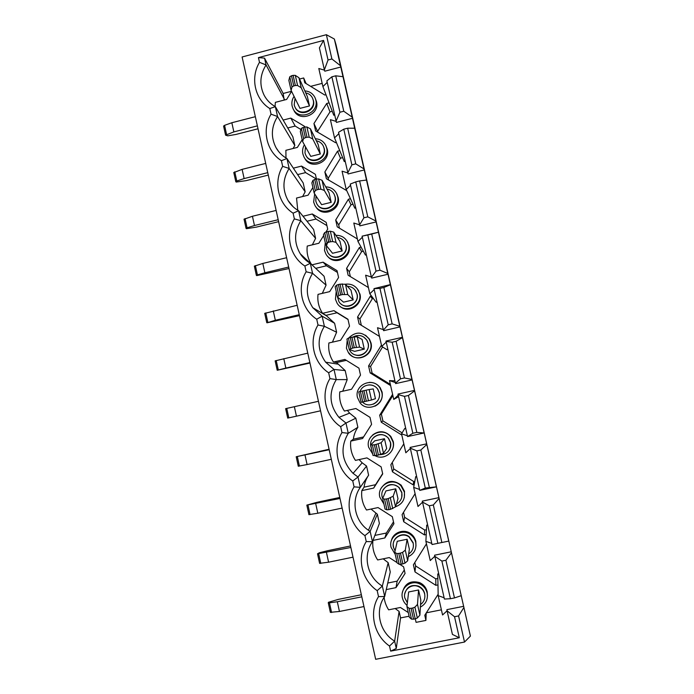 <?xml version="1.0" encoding="UTF-8"?>
<svg xmlns="http://www.w3.org/2000/svg" width="694" height="694" viewBox="0 0 694 694"><rect width="100%" height="100%" fill="white"/><g stroke="black" fill="none" stroke-linecap="round" stroke-linejoin="round"><path stroke-width="1.04" d="M305.507 146.842L304.952 152.845L305.776 155.118C310.313 165.085 326.935 158.666 324.011 148.039L323.343 146.078C321.877 143.181 319.552 141.42 316.351 140.804M306.106 155.716C310.738 165.528 327.143 159.073 324.245 148.542L323.343 146.078M316.013 195.934L315.779 201.087L316.716 203.594C321.469 213.396 337.822 206.933 334.924 196.376L334.152 194.216C332.599 191.301 330.197 189.566 326.935 189.011M317.279 204.496C322.45 213.657 337.952 206.968 335.133 196.775L334.118 194.138M328.644 241.217C326.709 243.741 326.05 246.543 326.666 249.632L327.768 252.425C332.764 261.985 348.778 255.461 345.898 245.008L345.005 242.596C343.313 239.63 340.771 237.929 337.371 237.504M328.8 253.865C334.664 261.942 348.77 254.976 346.089 245.303L344.666 242.006M337.397 296.676L338.924 301.604C344.207 310.869 359.787 304.258 356.933 293.944L355.883 291.228C353.923 288.062 351.077 286.414 347.347 286.301M341.101 304.015C347.755 310.166 359.535 302.905 357.106 294.126L354.816 289.719M351.936 337.232L357.254 336.72L359.587 347.087L354.296 347.72L351.936 337.232L350.297 337.605L352.647 348.093L349.238 349.464L350.236 351.181C355.84 360.013 370.848 353.298 368.046 343.174L366.77 340.086C363.049 335.289 358.468 334.256 353.046 336.998M348.423 345.812L349.212 349.351M355.432 354.938C362.363 357.497 370.11 350.418 368.193 343.252L366.918 340.173L363.604 336.928M362.511 402.043C369.017 409.087 381.787 401.982 379.228 392.717L377.64 389.143C373.407 382.567 362.346 384.094 360.073 391.537M359.509 395.25L360.316 398.816M373.311 404.16C378.117 401.817 380.121 398 379.349 392.691L377.762 389.126C375.489 386.116 372.478 384.71 368.731 384.91M379.861 454.717C387.46 454.258 391 450.206 390.479 442.564L388.423 438.365C382.325 430.141 368.193 436.986 370.917 446.823L371.481 448.584M389.213 450.085C390.687 447.725 391.138 445.175 390.566 442.434L388.519 438.235C383.825 433.663 378.924 433.36 373.797 437.333M396.404 503.965C400.794 501.502 402.589 497.754 401.791 492.731L399.007 487.691C392.422 480.491 379.566 487.526 382.142 496.895L382.715 498.665M401.722 497.503L401.861 492.48L399.085 487.457C392.604 482.816 387.209 483.779 382.88 490.328M304.388 144.812C302.697 147.683 302.185 150.719 302.853 153.929L303.903 156.809C309.611 169.197 330.275 161.173 326.631 147.935L325.816 145.54C323.63 141.298 320.142 139.034 315.336 138.748M304.475 157.79L304.666 158.119C310.339 170.429 330.882 162.457 327.264 149.297L325.816 145.54M314.668 193.843L313.645 202.058L314.85 205.242C320.819 217.404 341.144 209.319 337.527 196.185L336.599 193.539C334.265 189.245 330.648 187.024 325.738 186.877M315.805 206.699C322.094 218.28 341.63 210.048 338.099 197.261L336.885 194.094M325.286 242.744L324.506 250.491L325.911 254.021C332.183 265.889 352.075 257.734 348.492 244.722L347.408 241.772C344.849 237.365 341.014 235.223 335.896 235.327M327.464 256.103C334.699 266.218 352.344 257.587 348.995 245.52L347.182 241.365M336.217 291.437L335.436 299.218L337.093 303.183C343.73 314.66 363.066 306.392 359.518 293.562L358.243 290.239C355.233 285.512 350.938 283.508 345.369 284.228M340.112 306.392C348.397 313.974 362.971 304.952 359.96 294.074L357.158 288.635M347.208 340.433L346.427 348.241L348.44 352.752C355.484 363.691 374.101 355.285 370.613 342.697L369.069 338.915C362.554 331.506 355.727 331.229 348.588 338.073M348.952 352.908C355.953 363.786 374.456 355.432 370.995 342.923L369.46 339.158L365.495 335.185M381.778 392.145L379.861 387.773C372.852 376.538 353.975 384.849 357.488 397.575L360.004 402.763C367.525 412.965 385.17 404.394 381.778 392.145M374.934 406.19C380.676 403.197 383.062 398.495 382.09 392.067L380.182 387.72C377.458 384.051 373.823 382.273 369.269 382.385M375.194 455.715C384.042 460.781 395.701 451.768 393.012 441.896L390.531 436.743C382.975 426.368 365.218 434.886 368.618 447.205L372.704 454.041M391.711 450.84C393.437 447.951 393.958 444.845 393.264 441.523L390.791 436.405C385.057 430.705 378.993 430.245 372.591 435.034M395.571 506.733C402.373 504.165 405.287 499.246 404.324 491.959L400.95 485.783C392.778 476.648 376.582 485.401 379.818 497.156L383.921 504.035M404.342 497.468L404.498 491.283L401.141 485.141C393.116 479.276 386.376 480.421 380.928 488.559M408.671 553.986C412.462 551.4 413.971 547.809 413.182 543.202L409.165 537.078C402.121 531.413 391.078 538.596 393.455 547.271L395.068 550.941M413.234 542.847L409.217 536.731C402.19 531.084 391.173 538.249 393.541 546.907M408.28 556.675C414.223 553.76 416.695 548.98 415.697 542.335C414.96 539.255 413.338 536.748 410.831 534.805C402.078 527.561 388.102 536.514 391.086 547.41L395.216 554.35M415.984 546.013L415.81 541.355C415.073 538.292 413.459 535.803 410.969 533.868C404.108 528.325 392.908 532.35 391.329 540.895M295.019 98.322L294.187 104.889L294.915 106.963C299.27 117.069 316.1 110.676 313.176 99.997L312.578 98.21C311.181 95.312 308.899 93.534 305.733 92.875M295.063 107.24L295.219 107.553C299.565 117.633 316.351 111.248 313.428 100.595L312.578 98.21M420.547 604.535C424.051 601.915 425.422 598.401 424.65 593.995C423.765 590.559 421.718 588.096 418.508 586.612C411.316 583.177 402.772 590.29 404.828 597.968L407.361 602.8M424.902 596.467L424.667 593.526C423.791 590.1 421.752 587.636 418.534 586.152C411.23 584.209 406.615 586.846 404.706 594.09M294.065 96.379C292.07 99.389 291.419 102.625 292.131 106.087L293.059 108.724C298.524 121.277 319.457 113.278 315.805 99.988L315.085 97.802C313.003 93.577 309.593 91.287 304.857 90.914M293.276 109.14L293.883 110.303C299.314 122.786 320.125 114.84 316.499 101.628L315.25 98.21M420.391 607.094C425.899 604.058 428.146 599.364 427.148 593.032C426.073 588.824 423.592 585.779 419.679 583.906C410.701 579.429 399.831 588.312 402.425 597.985C403.127 600.961 404.671 603.433 407.048 605.385M427.461 595.599L427.183 591.739C426.125 587.558 423.652 584.539 419.766 582.674C410.501 580.106 404.697 583.428 402.364 592.65M271.042 114.172L277.565 116.523L294.82 145.54L292.851 136.77L275.371 106.676L277.565 116.523C271.207 126.794 270.695 137.178 276.038 147.683C278.676 152.307 282.311 155.924 286.943 158.536L289.155 168.442L305.169 191.813L303.2 182.982L286.943 158.536L281.408 160.687C266.401 151.292 261.629 129.691 271.042 114.172L269.793 108.542C254.863 99.294 250.118 77.832 259.495 62.339L258.446 57.611L323.604 40.417L319.396 47.869L324.376 69.851L328.045 59.979L331.897 58.973L326.371 34.7L242.102 56.977L375.662 659.3L464.512 642.045L458.569 615.942L463.896 607.484L470.411 636.094L464.512 642.045M305.386 137.672L303.625 138.592L302.584 141.533L310.773 156.384L320.307 153.981L318.173 144.508L310.47 128.858L312.742 138.956L309.203 137.178L307 137.265L304.701 127.045L303.087 127.462L305.386 137.672L307 137.265M317.08 189.757L315.293 190.572L314.13 193.001L321.626 204.678L331.203 202.327L329.051 192.785L322.051 180.31L324.341 190.477L320.897 189.184L318.711 189.349L316.395 179.069L314.772 179.477L317.08 189.757L318.711 189.349M328.861 242.189L327.039 242.909L325.755 244.817L332.547 253.275L342.159 250.968L339.999 241.365L333.71 232.108L336.009 242.345L332.669 241.547L330.491 241.79L328.167 231.44L326.536 231.839L328.861 242.189L330.491 241.79M340.719 294.967L338.872 295.583L337.458 296.963L343.53 302.168L353.194 299.903L351.017 290.248L345.439 284.236L347.763 294.542L342.35 294.577L340.017 284.158L338.377 284.549L340.719 294.967L342.35 294.577M350.774 348.614L348.423 338.143L346.913 339.097L349.238 349.464L354.582 351.364L364.289 349.151L362.094 339.435L357.254 336.72M371.49 399.987L375.454 398.694L373.251 388.918L369.139 389.542L371.49 399.987L366.319 401.219L363.942 390.653L362.294 391.026L364.662 401.583L366.319 401.219M376.035 444.438L381.11 442.729L383.478 453.234L386.688 448.558L384.467 438.712L374.691 440.846L370.674 445.001L374.37 444.802L376.764 455.429L378.421 455.073L376.035 444.438L374.37 444.802M388.198 498.587L393.16 496.253L395.537 506.837L397.992 498.726L395.762 488.819L385.942 490.91L382.672 498.474L384.571 499.168L386.532 498.943L388.935 509.639L390.609 509.292L388.198 498.587L386.532 498.943M283.152 120.071L290.821 118.11L295.167 126.056L300.953 129.535M295.167 126.056L287.732 127.956M294.82 145.54L293.076 148.49M297.622 174.593L305.603 172.598L316.438 179.061M305.169 191.813L302.601 196.541M327.212 82.352L322.901 86.594L333.762 115.247L334.508 114.51M332.261 111.3L329.988 111.881L317.6 131.331L317.809 132.233M346.731 190.633L326.388 178.748L324.861 171.965L328.193 178.306L340.476 158.189L342.645 157.642M328.193 178.306L328.592 180.058M336.078 121.372L330.396 119.672L334.517 137.88L344.267 161.589L345.022 160.852M336.425 142.513L335.601 142.721L315.614 130.94L313.948 123.532L317.6 131.331M290.821 118.11L304.614 126.395L304.761 127.037M293.336 168.156L301.569 166.092L315.388 174.324L316.455 179.061M302.176 139.737L297.388 147.406L285.876 150.312L285.989 157.98M307.017 221.247L316.013 219.052L326.917 225.611M315.588 238.346L300.823 220.709C294.048 231.744 293.866 242.779 300.285 253.813C302.87 257.769 306.219 260.927 310.322 263.286L312.56 273.323L326.067 285.156L324.072 276.229L310.322 263.286L304.874 266.028C289.719 256.338 284.878 234.442 294.369 218.888L300.823 220.709L298.594 210.742L293.102 213.179C278.016 203.637 273.21 181.897 282.666 166.36L289.155 168.442C282.605 179.061 282.241 189.74 288.053 200.497C290.682 204.817 294.195 208.235 298.594 210.742L313.601 229.471L315.588 238.346L312.352 244.826M357.41 238.97L337.232 226.843L335.696 220.015L338.707 224.917L351.025 204.765L353.02 204.279M338.707 224.917L339.444 228.17M347.755 172.919L342.055 171.175L346.211 189.505L354.834 208.209L355.588 207.471M303.018 216.259L312.3 213.986L326.18 222.34L327.715 229.159L325.92 232.004M312.899 187.51L308.084 195.188L296.529 198.042L297.769 210.256M315.701 268.352L326.484 265.776L337.431 272.43M326.067 285.156L322.294 293.371M368.41 287.542L348.136 275.24L346.592 268.37L349.273 271.788L361.643 251.618L363.335 251.219M349.273 271.788L350.357 276.585M359.527 224.804L353.801 223.017L357.974 241.469L365.469 255.097L366.224 254.36M311.962 264.839L323.092 262.176L337.032 270.643L338.577 277.505L329.685 291.627L318.026 294.377C317.253 301.257 318.78 307.572 322.597 313.306L326.015 315.345L337.024 312.777L348.024 319.518M323.682 235.57L318.85 243.256L307.242 246.066C306.496 252.642 307.867 258.706 311.372 264.258L311.415 264.319M326.015 315.345L334.595 323.265L336.607 332.244L332.426 342.168M379.479 336.408L359.11 323.933L357.557 317.019L359.908 318.945L372.322 298.75L373.363 298.507M359.908 318.945L361.34 325.295M371.368 277.027L365.617 275.197L369.824 293.77L376.165 302.263L376.929 301.534M322.597 313.306L333.944 310.652L347.954 319.249L349.507 326.154L340.581 340.286L328.878 342.983C328.106 349.897 329.633 356.248 333.476 362.034L336.573 362.572L346.349 360.342M334.595 323.265L322.129 316.186L324.384 326.293C317.002 338.533 317.41 350.496 325.607 362.164L334.014 369.442L336.278 379.609C328.488 392.778 329.381 405.357 338.95 417.354L345.976 423.045L348.258 433.29C339.939 447.743 341.543 461.094 353.073 473.36L358.017 477.021L360.316 487.327C350.756 500.556 354.608 521.081 368.445 530.259L370.145 531.352L372.461 541.736L379.401 523.432L377.345 514.228L370.145 531.352L364.931 535.621C349.386 525.176 344.38 502.534 354.07 486.867L352.752 480.968C337.293 470.679 332.322 448.194 341.969 432.553L340.667 426.689C325.278 416.556 320.342 394.218 329.945 378.594L328.652 372.773C313.341 362.788 308.44 340.607 318.008 325L316.724 319.223C301.491 309.385 296.624 287.351 306.149 271.77L304.874 266.028M306.149 271.77L312.56 273.323C305.516 284.887 305.586 296.338 312.768 307.676L322.129 316.186L316.724 319.223M336.573 362.572L345.187 370.579L347.208 379.618L342.732 391.225M390.609 385.578L370.154 372.921L368.583 365.964L370.605 366.389L382.576 346.948M370.605 366.389L372.123 373.129L390.349 384.398M394.912 380.841L389.49 380.598L393.75 399.423L398.174 395.207M383.296 329.598L377.51 327.724L381.743 346.419L386.922 349.715L387.686 348.987M370.154 372.921L372.123 373.129M333.476 362.034L344.875 359.431L358.945 368.15L360.507 375.098L351.554 389.247L339.791 391.884C339.019 398.824 340.563 405.218 344.424 411.056L355.866 408.514L370.006 417.354L371.576 424.346L362.58 438.513L350.774 441.089C350.002 448.064 351.554 454.492 355.432 460.382L366.926 457.893L381.127 466.854L382.715 473.889L373.684 488.073L361.826 490.606C361.053 497.607 362.606 504.07 366.51 510.012L378.057 507.574L392.327 516.674L393.914 523.753L384.858 537.945L372.956 540.418M345.187 370.579L334.014 369.442L328.652 372.773M318.008 325L324.384 326.293L336.607 332.244M347.399 410.397L349.603 413.13L355.84 418.178L357.878 427.27C355.423 430.87 353.914 434.852 353.35 439.189L350.774 441.089M363.569 436.951L353.35 439.189M401.809 435.051L381.258 422.212L379.687 415.212L381.37 414.11L392.856 395.502M381.37 414.11L382.897 420.885L402.104 432.883M405.782 428.771L404.767 428.424L401.54 433.828L405.834 452.774L410.275 448.567M393.75 399.423L398.512 396.725M381.258 422.212L382.897 420.885M355.84 418.178L345.976 423.045L340.667 426.689M329.945 378.594L336.278 379.609L347.208 379.618M359.119 459.584L362.164 462.82L366.562 466.064L368.609 475.208C366.137 478.817 364.628 482.798 364.064 487.162L361.826 490.606M382.637 473.577L375.558 484.707L364.064 487.162M392.275 462.473L393.732 468.936L413.737 481.549L414.821 481.315M416.721 476.986L415.697 476.639L413.676 487.414L417.996 506.481L422.455 502.283M414.205 484.594L413.077 484.828L392.44 471.807L390.852 464.763L403.813 443.848M392.44 471.807L393.732 468.936M366.562 466.064L358.017 477.021L352.752 480.968M341.969 432.553L348.258 433.29L357.878 427.27M371.038 509.058L377.345 514.228M393.498 521.871L386.385 533.018L374.855 535.412M403.518 512.328L404.628 517.273L424.719 530.06L426.472 529.696M427.721 525.488L426.697 525.132L425.89 541.355L430.237 560.552L434.722 556.362M426.229 534.545L424.424 534.918L403.682 521.715L402.086 514.627L415.099 493.677M403.682 521.715L404.628 517.273M354.07 486.867L360.316 487.327L368.609 475.208M324.376 69.851L324.801 71.196L340.797 67.032L352.483 118.327L336.417 122.413L326.874 80.86L331.871 76.808L339.921 112.237L336.026 121.207M363.942 168.885L355.753 163.871L347.642 128.199L354.669 128.208L364.246 169.961L348.11 173.968L338.542 132.294L343.773 129.179L351.875 164.842L347.755 172.91M375.818 221.004L367.803 216.858L359.631 180.934L366.484 180.058L376.096 221.933L359.874 225.862L350.279 184.057L355.744 181.897L363.899 217.803L359.553 224.943M371.437 277.331L362.103 236.168L378.438 232.204L387.773 273.471L379.93 270.192L376.018 271.12L371.437 277.331L371.724 278.094L388.015 274.251L387.773 273.471M383.4 330.058L373.997 288.626L390.375 284.592L399.813 326.284L392.145 323.89L388.215 324.801L383.4 330.058L383.652 330.682L400.022 326.909L399.813 326.284M395.433 383.14L386.011 341.066L402.39 337.319L411.924 379.445L404.446 377.952L400.49 378.837L395.433 383.14L395.658 383.608L412.097 379.922L411.924 379.445M407.552 436.578L398.026 394.071L414.483 390.401L424.121 432.969L416.825 432.379L412.852 433.247L407.552 436.578L424.121 432.969M419.757 490.372L410.128 447.422L426.663 443.839L436.405 486.85L425.292 488.029L419.757 490.372L436.405 486.85M432.041 544.53L422.308 501.129L438.92 497.633L448.766 541.094L432.041 544.53L448.766 541.094M398.035 394.591L404.472 396.361L412.852 433.247M410.171 448.107L416.86 450.892L425.292 488.029M385.977 341.431L392.162 342.203L400.49 378.837M373.997 288.626L379.948 288.409L388.215 324.801M362.103 236.168L367.803 234.98L376.018 271.12M404.472 396.361L408.428 395.485L416.825 432.379M429.291 487.188L420.833 450.033L416.86 450.892M392.162 342.203L396.109 341.301L404.446 377.952M379.948 288.409L383.869 287.49L392.145 323.89M367.803 234.98L371.706 234.034L379.93 270.192M367.803 216.858L363.899 217.803M359.631 180.934L355.744 181.897M355.753 163.871L351.875 164.842M347.642 128.199L343.773 129.179M331.871 76.808L335.723 75.811L343.782 111.248L339.921 112.237M408.428 395.485L414.535 390.913M420.833 450.033L426.749 444.516M396.109 341.301L402.407 337.674M383.869 287.49L390.358 284.783M371.706 234.034L378.377 232.247M352.144 117.113L343.782 111.248M342.931 76.696L335.723 75.811M424.26 433.29L426.663 443.839M436.5 487.014L438.92 497.633M448.827 541.103L463.896 607.484M326.371 34.7L334.352 39.029L336.026 44.763L470.411 636.094M334.352 39.029L340.797 67.032M352.483 118.327L354.669 128.208M364.246 169.961L366.484 180.058M376.096 221.933L378.438 232.204M388.015 274.251L390.375 284.592M400.022 326.909L402.39 337.319M412.097 379.922L414.483 390.401M422.386 501.979L429.334 505.796L437.827 543.185M441.835 542.361L433.325 504.954L429.334 505.796M433.325 504.954L439.05 498.474M383.166 558.817L388.189 562.687L382.351 586.057L377.189 590.646C361.565 580.037 356.525 557.247 366.25 541.563L364.931 535.621M366.25 541.563L372.461 541.736C362.398 555.547 367.221 577.321 382.351 586.057L384.684 596.51L390.262 571.943L388.189 562.687M294.369 218.888L293.102 213.179M282.666 166.36L281.408 160.687M400.455 553.101L402.572 552.372L405.287 550.151L407.682 560.795L409.365 549.206L407.118 539.247L397.254 541.285L394.756 552.311L396.786 553.56L398.781 553.448L401.193 564.222L402.876 563.875L400.455 553.101L398.781 553.448M387.738 583.038L397.168 581.13L404.307 569.982M414.83 562.496L415.593 565.905L435.78 578.865L437.853 578.44M438.79 574.294L437.758 573.929L438.192 595.66L444.117 597.777M415.593 565.905L415.003 571.925L413.398 564.795L426.454 543.827M399.865 564.396L403.587 566.798L405.079 573.418L395.988 587.636L397.168 581.13M372.938 540.461C372.175 547.479 373.745 553.977 377.657 559.954L389.247 557.577L397.063 562.6M434.687 556.215L441.887 561.073L450.441 598.722L444.403 599.052L434.574 555.2L451.265 551.791M450.441 598.722L454.475 597.924L445.904 560.258L441.887 561.073M445.904 560.258L451.43 552.797M454.475 597.924L461.206 595.704M463.687 606.313L446.919 609.636L447.075 610.815L454.535 616.732L459.307 637.76L390.661 651.128L389.525 646.045C373.823 635.279 368.757 612.334 378.516 596.623L377.189 590.646M378.516 596.623L384.684 596.51C374.578 610.33 379.427 632.251 394.643 641.135L396.274 648.465L390.661 651.128M293.762 85.926L292.027 86.941L291.107 90.394L299.99 108.377L309.481 105.939L307.355 96.518L298.958 77.737L301.222 87.774L297.579 85.501L295.366 85.509L293.094 75.36L291.48 75.785L293.762 85.926L295.366 85.509M412.783 607.987L414.891 607.172L417.502 604.405L419.913 615.127L420.816 600.006L418.551 589.978L408.645 591.973L406.918 606.513L409.078 608.326L411.1 608.326L413.537 619.169L415.22 618.84L412.783 607.987L411.1 608.326M310.634 86.36L322.172 83.367M258.446 57.611L264.535 58.123L283.161 93.473L291.549 91.296M283.161 93.473L284.176 100.083M395.146 608.525L399.102 611.44L400.551 617.92L396.274 648.465M409.096 616.229L400.551 617.92M441.401 609.826L426.307 612.819M438.192 595.66L442.564 614.988L447.075 610.798L452.419 634.403L459.307 637.76M399.102 611.44L394.643 641.135L389.525 646.045M264.535 58.123L266.062 64.941L284.523 99.554M323.604 40.417L328.045 59.979M454.535 616.732L458.569 615.942M331.897 58.973L340.424 65.67M408.28 612.568L400.429 607.476L388.631 609.826C386.168 605.992 384.658 601.837 384.12 597.352M275.067 106.512L275.353 102.356L286.639 99.442L291.584 91.365M259.495 62.339L266.062 64.941C259.86 74.926 259.235 85.058 264.18 95.33C266.808 100.196 270.539 103.979 275.371 106.676L269.793 108.542M322.901 86.594L318.806 68.506L324.48 70.163M386.254 589.596L395.988 587.636M324.861 171.965L337.527 151.197L339.765 150.641M329.06 102.859L326.718 103.458L313.948 123.532M299.548 79.038L303.677 77.962L304.761 82.76L324.801 95.035L325.98 94.731M438.166 594.229L424.771 615.274L425.925 620.41L416.079 622.353L415.281 618.822M415.003 571.925L435.841 585.32L437.975 584.895M379.687 415.212L392.596 394.322M368.583 365.964L381.448 345.1M357.557 317.019L370.362 296.173L371.429 295.922M346.592 268.37L359.345 247.558L361.097 247.133M335.696 220.015L348.405 199.23L350.461 198.727M326.718 103.458L329.988 111.881M303.677 77.962L306.106 83.584M426.177 613.036L425.925 620.41M435.841 585.32L435.78 578.865M417.502 604.405L418.551 589.978M413.537 619.169L411.507 619.152L409.321 617.226L406.918 606.513M419.913 615.127L417.328 618.007L415.22 618.84M293.094 75.36L295.306 75.368L298.958 77.737M291.107 90.394L288.851 80.365L289.754 76.817L291.48 75.785M301.222 87.774L309.481 105.939M258.029 128.789L235.917 134.445L227.736 135.842L225.585 135.165L223.589 126.056L224.57 125.345L231.839 122.734L255.34 116.687M231.839 122.734L233.861 131.895L257.379 125.866M233.861 131.895L225.585 135.165M361.348 594.749L338.325 599.39L328.444 602.288L328.262 602.756L329.45 602.834L337.301 601.75L339.444 611.466L330.387 612.325M339.444 611.466L363.968 606.556M337.301 601.75L361.808 596.814M431.789 543.419L425.89 541.355M424.424 534.918L424.719 530.06M384.858 537.945L386.385 533.018M405.287 550.151L407.118 539.247M401.193 564.222L399.197 564.317L397.142 562.955L394.756 552.311M407.682 560.795L404.984 563.129L402.876 563.875M350.531 545.961L327.603 550.706L319.344 552.78L317.514 553.795L350.869 547.488M326.466 552.537L328.592 562.201L353.012 557.169M328.592 562.201L319.63 563.328M419.54 489.426L413.676 487.414M334.517 137.88L338.846 133.638M346.211 189.505L350.557 185.272M357.974 241.469L362.346 237.235M369.824 293.77L374.205 289.545M381.743 346.419L386.15 342.203M395.294 382.524L389.49 380.598M407.378 435.797L401.54 433.828M413.077 484.828L413.737 481.549M373.684 488.073L375.558 484.707M370.362 296.173L372.322 298.75M333.944 310.652L337.024 312.777M359.345 247.558L361.643 251.618M323.092 262.176L326.484 265.776M348.405 199.23L351.025 204.765M312.3 213.986L316.013 219.052M337.527 151.197L340.476 158.189M301.569 166.092L305.603 172.598M393.16 496.253L395.762 488.819M388.935 509.639L386.966 509.847L385.049 509.049L382.672 498.474M395.537 506.837L390.609 509.292M381.11 442.729L384.467 438.712M376.764 455.429L373.034 455.498L370.674 445.001M383.478 453.234L378.421 455.073M363.942 390.653L369.139 389.542M364.662 401.583L361.097 402.303L358.755 391.876L362.294 391.026M348.423 338.143L350.297 337.605M352.647 348.093L354.296 347.72M359.587 347.087L364.289 349.151M340.017 284.158L345.439 284.236M337.458 296.963L335.15 286.674L336.538 285.182L338.377 284.549M347.763 294.542L353.194 299.903M328.167 231.44L330.344 231.215L333.71 232.108M325.755 244.817L323.465 234.589L324.723 232.577L326.536 231.839M336.009 242.345L342.159 250.968M316.395 179.069L318.589 178.922L322.051 180.31M314.13 193.001L311.849 182.843L312.994 180.31L314.772 179.477M324.341 190.477L331.203 202.327M304.701 127.045L306.904 126.976L310.47 128.858M302.584 141.533L300.311 131.435L301.335 128.399L303.087 127.462M312.742 138.956L320.307 153.981M339.774 497.459L316.95 502.317L306.826 505.119L339.999 498.457M315.701 503.627L317.817 513.23L342.133 508.086M317.817 513.23L308.934 514.627M329.086 449.252L296.199 456.747L329.19 449.729M304.996 455.012L307.095 464.555L331.316 459.298M307.095 464.555L298.299 466.212M285.659 408.653L318.451 401.288M294.36 406.684L296.451 416.174L320.559 410.805M296.451 416.174L287.732 418.092M275.171 360.871L307.772 353.142M283.785 358.651L285.859 368.08L277.236 370.258L309.975 363.049M285.859 368.08L309.871 362.598M264.744 313.376L297.162 305.282M273.271 310.903L275.336 320.281L267.069 322.797L299.461 315.64M275.336 320.281L299.244 314.686M254.377 266.166L262.818 263.442L286.613 257.717M262.818 263.442L264.874 272.759L257.422 274.902L256.702 275.613L289.008 268.517M264.874 272.759L288.687 267.051M244.071 219.235L252.434 216.259L276.125 210.429M252.434 216.259L254.472 225.524L247.073 227.814L246.049 228.361L246.396 228.699L256.329 227.12L278.624 221.664M254.472 225.524L278.19 219.712M233.826 172.58L242.111 169.362L265.707 163.42M242.111 169.362L244.132 178.575L236.793 181.004L235.787 181.628L236.16 182.062L246.092 180.648L268.292 175.088M244.132 178.575L267.754 172.65M329.45 602.834L331.585 612.524M224.57 125.345L226.574 134.471M295.306 75.368L297.579 85.501M414.891 607.172L417.328 618.007M411.507 619.152L409.078 608.326M292.027 86.941L289.754 76.817M399.197 564.317L396.786 553.56M402.572 552.372L404.984 563.129M318.676 553.786L320.793 563.415M386.966 509.847L384.571 499.168M390.332 497.945L392.735 508.633M374.821 455.741L372.444 445.132M378.169 443.882L380.555 454.501M362.762 402L360.394 391.459M366.094 390.184L368.462 400.724M354.096 336.842L356.456 347.312M338.872 295.583L336.538 285.182M342.185 283.855L344.528 294.256M327.039 242.909L324.723 232.577M330.344 231.215L332.669 241.547M315.293 190.572L312.994 180.31M318.589 178.922L320.897 189.184M303.625 138.592L301.335 128.399M306.904 126.976L309.203 137.178M307.971 505.032L310.071 514.601M297.327 456.574L299.418 466.09M286.743 408.402L288.817 417.857M276.221 360.516L278.294 369.919M265.767 312.925L267.823 322.268M255.375 265.611L257.422 274.902M245.043 218.575L247.073 227.814M234.772 171.817L236.793 181.004M336.599 193.539L337.171 194.632M347.408 241.772L347.92 242.588M358.243 290.239L358.694 290.769M400.95 485.783L401.141 485.141M410.831 534.805L410.969 533.868M418.508 586.612L418.534 586.152M419.679 583.906L419.766 582.674M278.754 151.674L276.038 147.683M293.224 206.838L288.053 200.497M311.372 264.258L300.285 253.813M326.267 315.701L312.768 307.676M337.709 364.116L325.607 362.164M349.603 413.13L338.95 417.354M362.164 462.82L353.073 473.36M375.836 513.256L368.445 530.259M265.602 97.715L264.18 95.33M330.387 612.438L328.262 602.756M317.514 553.795L319.622 563.407M306.826 505.119L308.925 514.679M296.199 456.747L298.29 466.247M285.642 408.653L287.715 418.1M275.145 360.854L277.21 370.24M264.709 313.332L266.756 322.667M254.342 266.097L256.372 275.371M244.028 219.139L246.049 228.361M233.774 172.459L235.787 181.628"/></g></svg>
